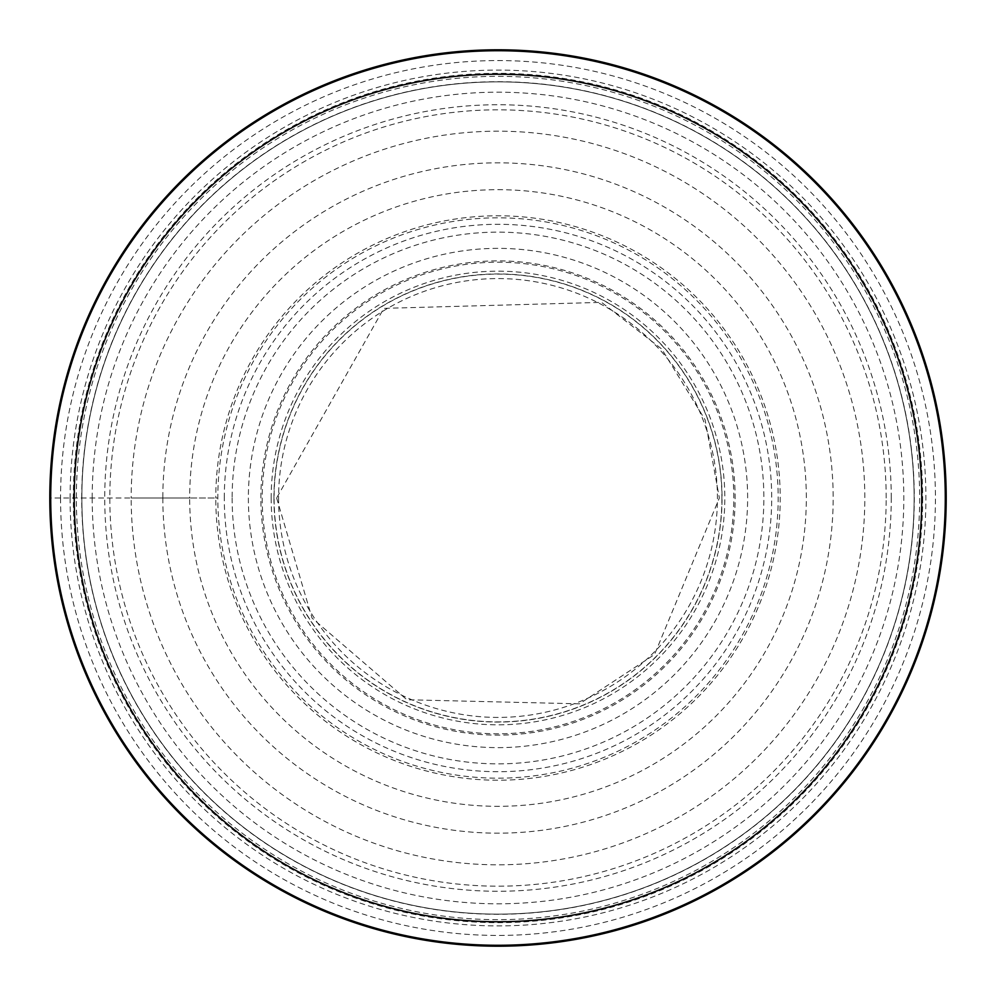 <?xml version="1.0" encoding="UTF-8"?>
<svg xmlns="http://www.w3.org/2000/svg" width="996" height="996" viewBox="0 0 996 996"><rect width="100%" height="100%" fill="white"/><g stroke="black" fill="none" stroke-linecap="round" stroke-linejoin="round"><path stroke-width="0.75" stroke-dasharray="4.98 3.74" d="M891.258 498A393.258 393.258 0 0 0 498 104.742A393.258 393.258 0 0 0 104.742 498A393.258 393.258 0 0 0 498 891.258A393.258 393.258 0 0 0 891.258 498M49.8 498A448.2 448.2 0 0 1 498 49.8A448.2 448.2 0 0 1 946.2 498A448.2 448.2 0 0 1 498 946.2A448.2 448.2 0 0 1 49.8 498A448.2 448.2 0 0 0 498 946.2A448.2 448.2 0 0 0 946.2 498A448.2 448.2 0 0 0 498 49.8A448.2 448.2 0 0 0 49.8 498A448.2 448.2 0 0 1 498 49.8A448.2 448.2 0 0 1 946.2 498A448.2 448.2 0 0 1 498 946.2A448.2 448.2 0 0 1 49.8 498L189.676 498A308.324 308.324 0 0 1 498 189.676A308.324 308.324 0 0 1 806.324 498A308.324 308.324 0 0 1 498 806.324A308.324 308.324 0 0 1 189.676 498L215.783 498A282.217 282.217 0 0 0 498 780.217A282.217 282.217 0 0 0 780.217 498A282.217 282.217 0 0 0 498 215.783A282.217 282.217 0 0 0 215.783 498L217.825 498A280.175 280.175 0 0 0 498 778.175A280.175 280.175 0 0 0 778.175 498A280.175 280.175 0 0 0 498 217.825A280.175 280.175 0 0 0 217.825 498L131.186 498A366.814 366.814 179.8 0 1 498 131.186A366.814 366.814 179.8 0 1 864.814 498A366.814 366.814 0.2 0 1 498 864.814A366.814 366.814 0.2 0 1 131.186 498L49.8 498A448.2 448.2 0 0 0 498 946.2A448.2 448.2 0 0 0 946.2 498M914.141 498.349A416.141 416.141 0 0 0 498.174 81.859A416.141 416.141 0 0 0 81.859 498A416.141 416.141 0 0 0 497.826 914.141A416.141 416.141 0 0 0 914.141 498.349M81.859 498A416.141 416.141 0 0 1 498 81.859A416.141 416.141 0 0 1 914.141 498A416.141 416.141 0 0 1 498 914.141A416.141 416.141 0 0 1 81.859 498M70.094 498A427.906 427.906 0 0 0 498 925.907A427.906 427.906 0 0 0 925.907 498A427.906 427.906 0 0 0 498 70.094A427.906 427.906 0 0 0 70.094 498M81.709 498A416.291 416.291 0 0 1 498 81.709A416.291 416.291 0 0 1 914.291 498A416.291 416.291 0 0 1 498 914.291A416.291 416.291 0 0 1 81.709 498M922.67 498A424.67 424.67 0 0 1 498 922.67A424.67 424.67 0 0 1 73.331 498A424.67 424.67 0 0 1 498 73.331A424.67 424.67 0 0 1 922.67 498M60.569 498A437.431 437.431 0 0 0 498 935.431A437.431 437.431 0 0 0 935.431 498A437.431 437.431 0 0 0 498 60.569A437.431 437.431 0 0 0 60.569 498M162.834 498A335.166 335.166 0 0 0 498 833.166A335.166 335.166 0 0 0 833.166 498A335.166 335.166 0 0 0 498 162.834A335.166 335.166 0 0 0 162.834 498M248.365 498A249.635 249.635 0 0 0 498 747.635A249.635 249.635 0 0 0 747.635 498A249.635 249.635 0 0 0 498 248.365A249.635 249.635 0 0 0 248.365 498M271.173 498A226.827 226.827 0 0 0 498 724.827A226.827 226.827 0 0 0 724.827 498A226.827 226.827 0 0 0 498 271.173A226.827 226.827 0 0 0 271.173 498M721.901 498A223.901 223.901 0 0 1 498 721.901A223.901 223.901 0 0 1 274.099 498A223.901 223.901 0 0 1 498 274.099A223.901 223.901 0 0 1 721.901 498M273.937 498A224.063 224.063 0 0 0 498 722.063A224.063 224.063 0 0 0 722.063 498A224.063 224.063 0 0 0 498 273.937A224.063 224.063 0 0 0 273.937 498M262.209 498A235.791 235.791 -179.8 0 0 498 733.791A235.791 235.791 -179.8 0 0 733.791 498A235.791 235.791 -0.2 0 0 498 262.209A235.791 235.791 -0.2 0 0 262.209 498M76.343 497.651A421.657 421.657 0 0 1 498.174 76.343A421.657 421.657 0 0 1 919.657 498.349A421.657 421.657 0 0 1 497.826 919.657A421.657 421.657 0 0 1 76.343 497.651M92.192 498A405.808 405.808 0 0 1 498 92.192A405.808 405.808 0 0 1 903.808 498A405.808 405.808 0 0 1 498 903.808A405.808 405.808 0 0 1 92.192 498M886.179 498A388.179 388.179 0 0 0 498 109.821A388.179 388.179 0 0 0 109.821 498A388.179 388.179 0 0 0 498 886.179A388.179 388.179 0 0 0 886.179 498M224.299 498A273.701 273.701 0 0 1 497.851 224.299A273.701 273.701 0 0 1 771.701 498A273.701 273.701 0 0 1 498.149 771.701A273.701 273.701 0 0 1 224.299 498M232.13 498A265.87 265.87 0 0 0 498.149 763.87A265.87 265.87 0 0 0 763.87 497.701A265.87 265.87 0 0 0 497.851 232.13A265.87 265.87 0 0 0 232.13 498M260.877 498A237.123 237.123 0 0 1 498.249 260.877A237.123 237.123 0 0 1 735.123 498.486A237.123 237.123 0 0 1 497.751 735.123A237.123 237.123 0 0 1 260.877 498M278.581 498A219.419 219.419 0 0 0 498 717.419A219.419 219.419 0 0 0 717.419 498A219.419 219.419 0 0 0 498 278.581A219.419 219.419 0 0 0 278.581 498M276.639 498L312.034 618.08L406.903 699.752L579.485 703.823L654.521 654.521L719.361 498L705.068 419.752L661.73 349.023L601.584 302.373L383.821 308.362L276.639 498"/><path stroke-width="1.49" d="M74.239 498A423.761 423.761 0 0 0 498 921.761A423.761 423.761 0 0 0 921.761 498A423.761 423.761 0 0 0 498 74.239A423.761 423.761 0 0 0 74.239 498M945.279 498A447.279 447.279 0 0 0 498 50.721A447.279 447.279 0 0 0 50.721 498A447.279 447.279 0 0 0 498 945.279A447.279 447.279 0 0 0 945.279 498A447.279 447.279 0 0 1 498 945.279A447.279 447.279 0 0 1 50.721 498A447.279 447.279 0 0 1 498 50.721A447.279 447.279 0 0 1 945.279 498M49.8 498A448.2 448.2 0 0 0 498 946.2A448.2 448.2 0 0 0 946.2 498A448.2 448.2 0 0 0 498 49.8A448.2 448.2 0 0 0 49.8 498"/></g></svg>
